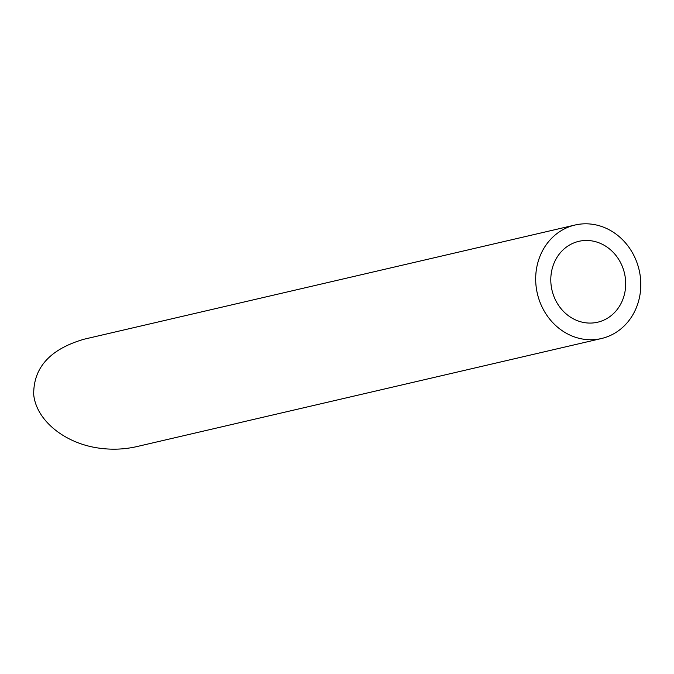 <?xml version="1.0" encoding="UTF-8"?>
<svg xmlns="http://www.w3.org/2000/svg" width="674" height="674" viewBox="0 0 674 674"><rect width="100%" height="100%" fill="white"/><g stroke="black" fill="none" stroke-linecap="round" stroke-linejoin="round"><path stroke-width="1.01" d="M577.449 320.706A41.518 37.222 76.9 0 0 597.644 322.214A41.518 37.222 76.9 0 0 624.495 273.341A41.518 37.222 76.9 0 0 578.84 241.334A41.518 37.222 76.9 0 0 550.801 278.985A41.518 37.222 76.9 0 0 577.449 320.706M573.085 336.419A58.267 52.235 76.9 0 0 601.444 338.525A58.267 52.235 76.9 0 0 639.12 269.937A58.267 52.235 76.9 0 0 575.04 225.023A58.267 52.235 76.9 0 0 535.687 277.857A58.267 52.235 76.9 0 0 573.085 336.419M601.444 338.525L136.729 446.618C123.207 449.693 109.407 449.996 95.312 447.544C62.278 441.672 36.16 419.236 33.7 394.619C33.397 367.49 50.23 349.014 84.199 339.182L575.04 225.023"/></g></svg>
